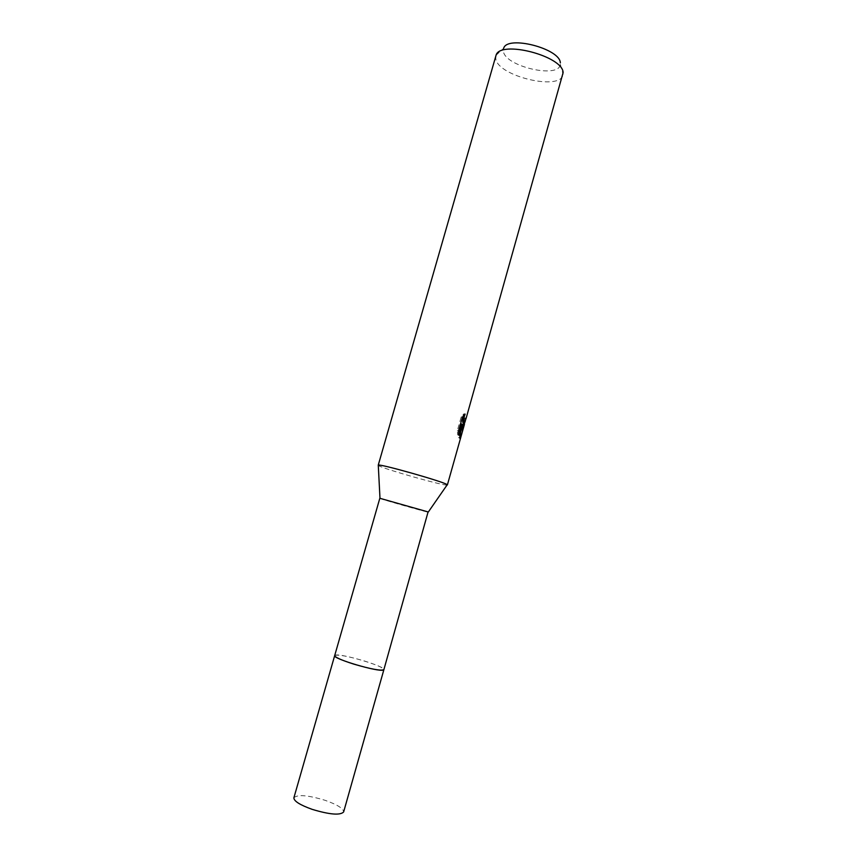<?xml version="1.0" encoding="UTF-8"?>
<svg xmlns="http://www.w3.org/2000/svg" width="857" height="857" viewBox="0 0 857 857"><rect width="100%" height="100%" fill="white"/><g stroke="black" fill="none" stroke-linecap="round" stroke-linejoin="round"><path stroke-width="0.64" stroke-dasharray="4.29 3.21" d="M379.822 498.271L380.358 498.528C385.125 500.445 429.314 512.947 428.436 512.122M334.68 655.605L335.43 655.144C341.354 653.28 385.875 666.564 383.882 669.628M378.055 465.19L378.826 465.79C385.254 469.4 443.037 485.737 447.022 485.051M495.828 55.887L495.817 59.122C498.624 76.327 559.846 90.938 562.953 75.009M496.053 55.266L503.67 48.238L503.413 51.549C505.63 66.707 559.3 78.93 560.328 64.382L560.339 62.904M463.251 424.204L463.723 421.912M465.008 417.873L466.165 418.173M461.634 426.968L461.377 425.136L461.902 425.276M460.905 423.851L458.495 437.595L459.481 437.563L461.227 431.382M458.495 437.595L459.641 437.895M463.016 416.363L463.969 413.792L461.216 416.866L457.338 430.6L457.767 434.97L458.581 432.078M457.767 434.97L458.945 435.281M457.338 430.6L458.549 430.932M461.377 425.136L462.673 425.865M461.216 416.866L462.426 417.177M463.969 413.792L465.137 414.092M466.079 418.462L465.415 420.712M464.837 418.227L466.004 418.537M293.887 797.792C297.497 794.278 307.931 795.135 325.167 800.342C337.369 804.669 343.518 808.537 343.636 811.965M334.701 655.541C337.926 654.309 347.942 656.162 364.771 661.111C376.737 664.914 383.122 667.732 383.904 669.563M459.481 437.563L460.22 434.949M463.712 422.576L464.997 418.002M462.726 425.993L461.569 425.693M560.328 64.382L563.092 74.366"/><path stroke-width="1.29" d="M383.904 669.563L428.082 511.929L379.822 498.271L334.701 655.541M383.368 670.024C378.805 672.381 332.184 658.562 334.68 655.605C335.076 657.319 341.386 660.136 353.598 664.057C371.017 669.156 381.119 671.01 383.893 669.628L383.368 670.024M447.022 485.051L446.968 484.537C443.187 481.58 380.433 463.808 378.269 465.083L496.053 55.266C500.124 39.754 563.135 56.026 563.113 72.663L466.079 418.462M465.415 420.712L463.283 426.679L462.544 425.447L462.362 431.778L460.659 437.82L459.963 438.452L459.641 437.895L462.084 424.161L458.945 435.281L458.549 430.921L462.426 417.177L465.137 414.102C463.733 417.659 463.316 420.498 463.894 422.619L464.312 423.015L466.154 418.323M560.339 62.904C560.242 48.624 507.355 34.987 503.67 48.238M461.902 425.276L462.544 425.447M460.22 434.949L461.634 426.968M460.455 434.135L461.291 434.349M458.581 432.078L460.905 423.851L462.084 424.161M462.673 425.865L463.712 422.576M463.723 421.912L462.737 422.319L463.016 416.363M383.893 669.628L343.636 811.965C340.229 815.51 329.731 814.632 312.152 809.351C299.929 804.948 293.833 801.091 293.887 797.792L334.68 655.605M379.983 498.26L378.269 465.083M463.883 422.619L462.737 422.319M447.375 484.933L460.659 437.82M462.362 431.778L464.451 424.354M428.307 512.025L447.247 484.73"/></g></svg>
